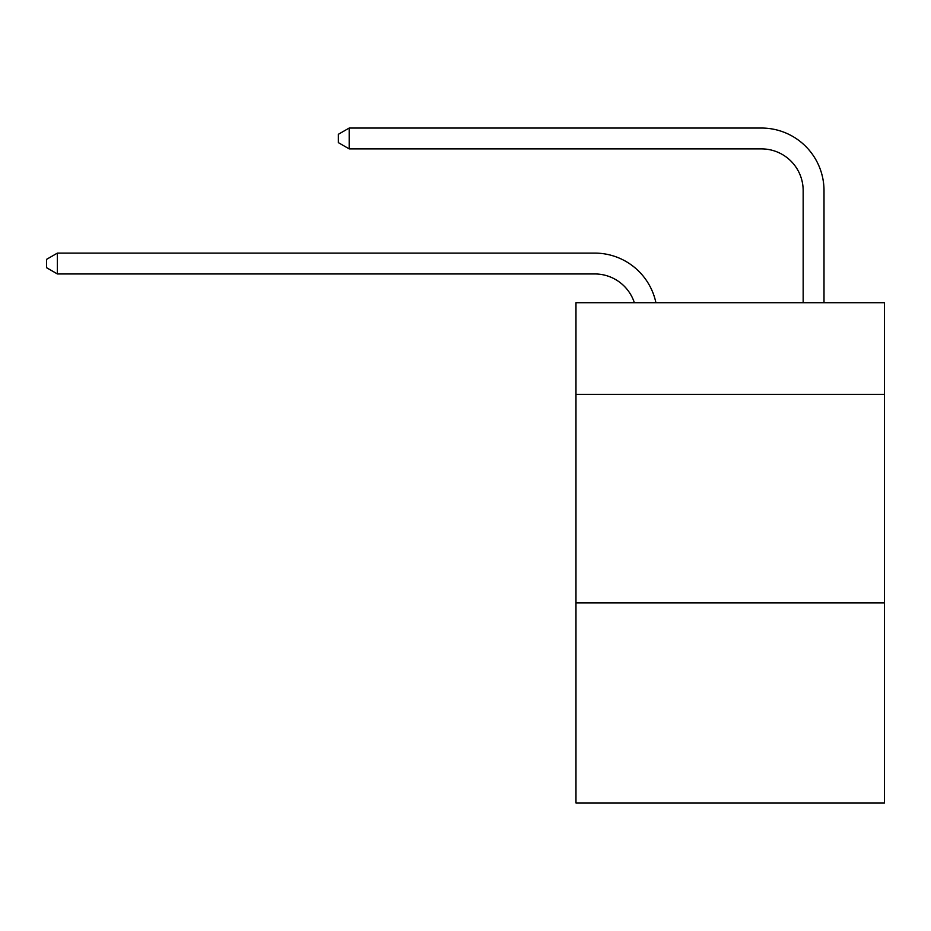 <?xml version="1.0" encoding="UTF-8"?>
<svg xmlns="http://www.w3.org/2000/svg" width="931" height="931" viewBox="0 0 931 931"><rect width="100%" height="100%" fill="white"/><g stroke="black" fill="none" stroke-linecap="round" stroke-linejoin="round"><path stroke-width="1.4" d="M884.45 394.43L884.45 302.715L575.975 302.715L575.975 394.43L884.45 394.43L884.45 802.953L575.975 802.953L575.975 394.43M884.45 602.857L575.975 602.857M594.723 273.947A41.686 41.686 -48 0 1 634.36 302.715A41.686 41.686 -33.1 0 0 594.723 273.947L57.385 273.947L46.55 267.697L46.55 259.365L57.385 253.104L594.723 253.104A62.528 62.528 132 0 1 655.913 302.715M803.162 302.715L803.162 190.576A41.686 41.686 27.6 0 0 761.477 148.89L349.195 148.89L338.36 142.641L338.36 134.297L349.195 128.047L761.477 128.047A62.528 62.528 50.8 0 1 824.005 190.576L824.005 302.715M803.162 190.576A41.686 41.686 -129.2 0 0 761.477 148.89A41.686 41.686 -129.2 0 1 803.162 190.576A41.686 41.686 -129.2 0 0 761.477 148.89A41.686 41.686 -129.2 0 1 803.162 190.576A41.686 41.686 -129.2 0 0 761.477 148.89A41.686 41.686 -129.2 0 1 803.162 190.576A41.686 41.686 -129.2 0 0 761.477 148.89A41.686 41.686 -129.2 0 1 803.162 190.576A41.686 41.686 -129.2 0 0 761.477 148.89A41.686 41.686 -129.2 0 1 803.162 190.576A41.686 41.686 -129.2 0 0 761.477 148.89A41.686 41.686 -129.2 0 1 803.162 190.576A41.686 41.686 -129.2 0 0 761.477 148.89A41.686 41.686 -129.2 0 1 803.162 190.576A41.686 41.686 -129.2 0 0 761.477 148.89A41.686 41.686 -129.2 0 1 803.162 190.576A41.686 41.686 -129.2 0 0 761.477 148.89A41.686 41.686 -129.2 0 1 803.162 190.576A41.686 41.686 -129.2 0 0 761.477 148.89A41.686 41.686 -129.2 0 1 803.162 190.576A41.686 41.686 -129.2 0 0 761.477 148.89A41.686 41.686 -129.2 0 1 803.162 190.576A41.686 41.686 -129.2 0 0 761.477 148.89A41.686 41.686 -129.2 0 1 803.162 190.576A41.686 41.686 -129.2 0 0 761.477 148.89A41.686 41.686 -129.2 0 1 803.162 190.576A41.686 41.686 -129.2 0 0 761.477 148.89A41.686 41.686 -129.2 0 1 803.162 190.576A41.686 41.686 -129.2 0 0 761.477 148.89A41.686 41.686 -129.2 0 1 803.162 190.576A41.686 41.686 -129.2 0 0 761.477 148.89A41.686 41.686 -129.2 0 1 803.162 190.576A41.686 41.686 -129.2 0 0 761.477 148.89A41.686 41.686 -129.2 0 1 803.162 190.576A41.686 41.686 -129.2 0 0 761.477 148.89A41.686 41.686 -129.2 0 1 803.162 190.576A41.686 41.686 -129.2 0 0 761.477 148.89A41.686 41.686 -129.2 0 1 803.162 190.576M57.385 253.104L57.385 273.947M349.195 128.047L349.195 148.89"/></g></svg>
